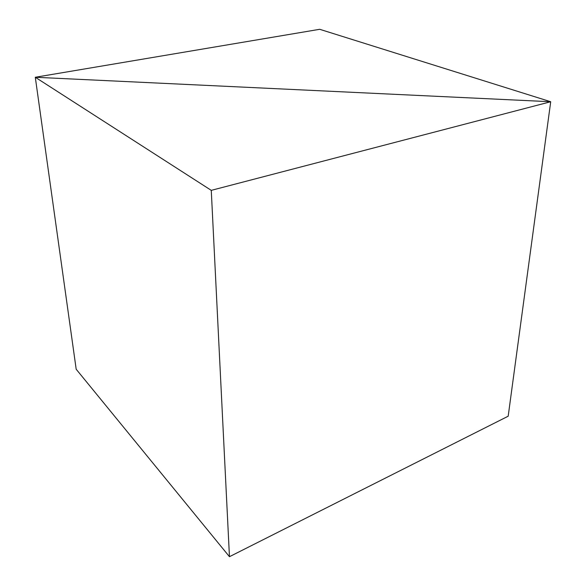 <?xml version="1.0" encoding="UTF-8"?>
<svg xmlns="http://www.w3.org/2000/svg" width="586" height="586" viewBox="0 0 586 586"><rect width="100%" height="100%" fill="white"/><g stroke="black" fill="none" stroke-linecap="round" stroke-linejoin="round"><path stroke-width="0.88" d="M508.187 416.199L550.708 101.737L211.268 190.355L35.292 77.264L550.708 101.737L508.187 416.199L229.456 556.7L76.187 369.246L35.292 77.264L550.708 101.737L319.7 29.3L35.292 77.264L76.187 369.246M211.268 190.355L229.456 556.7"/></g></svg>

